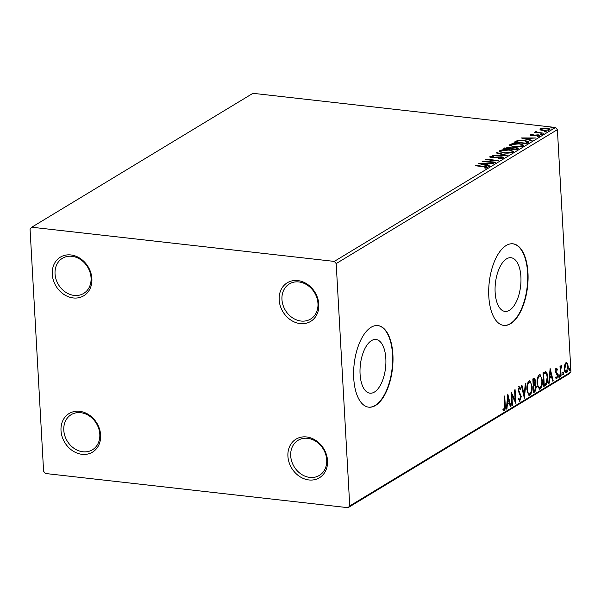 <?xml version="1.0" encoding="UTF-8"?>
<svg xmlns="http://www.w3.org/2000/svg" width="601" height="601" viewBox="0 0 601 601"><rect width="100%" height="100%" fill="white"/><g stroke="black" fill="none" stroke-linecap="round" stroke-linejoin="round"><path stroke-width="0.9" d="M287.917 456.219A22.575 18.744 -121.2 0 0 308.922 479.959A22.575 18.744 -121.2 0 0 327.53 460.697A22.575 18.744 -121.2 0 0 306.518 436.957A22.575 18.744 -121.2 0 0 287.917 456.219M326.711 459.9A20.524 17.038 58.8 0 1 319.334 475.421A20.524 17.038 58.8 0 1 301.018 474.031A20.524 17.038 58.8 0 1 290.696 455.828A20.524 17.038 58.8 0 1 298.073 440.308A20.524 17.038 58.8 0 1 316.389 441.697A20.524 17.038 58.8 0 1 326.711 459.9M279.172 299.846A22.575 18.744 -121.2 0 0 300.184 323.586A22.575 18.744 -121.2 0 0 318.793 304.324A22.575 18.744 -121.2 0 0 297.78 280.584A22.575 18.744 -121.2 0 0 279.172 299.846M317.967 303.528A20.524 17.038 58.8 0 1 310.589 319.056A20.524 17.038 58.8 0 1 292.274 317.666A20.524 17.038 58.8 0 1 281.952 299.463A20.524 17.038 58.8 0 1 289.329 283.935A20.524 17.038 58.8 0 1 307.644 285.325A20.524 17.038 58.8 0 1 317.967 303.528M52.264 274.214A22.575 18.744 -121.2 0 0 73.277 297.953A22.575 18.744 -121.2 0 0 91.885 278.691A22.575 18.744 -121.2 0 0 70.873 254.952A22.575 18.744 -121.2 0 0 52.264 274.214M91.059 277.895A20.524 17.038 58.8 0 1 83.682 293.423A20.524 17.038 58.8 0 1 65.366 292.033A20.524 17.038 58.8 0 1 55.044 273.831A20.524 17.038 58.8 0 1 62.421 258.302A20.524 17.038 58.8 0 1 80.737 259.692A20.524 17.038 58.8 0 1 91.059 277.895M61.009 430.586A22.575 18.744 -121.2 0 0 82.014 454.326A22.575 18.744 -121.2 0 0 100.622 435.064A22.575 18.744 -121.2 0 0 79.61 411.324A22.575 18.744 -121.2 0 0 61.009 430.586M99.804 434.268A20.524 17.038 58.8 0 1 92.426 449.788A20.524 17.038 58.8 0 1 74.111 448.399A20.524 17.038 58.8 0 1 63.789 430.196A20.524 17.038 58.8 0 1 71.166 414.675A20.524 17.038 58.8 0 1 89.481 416.065A20.524 17.038 58.8 0 1 99.804 434.268M520.902 276.776A27.015 12.681 96.4 0 0 511.053 257.731A27.015 12.681 96.4 0 0 495.141 292.364A27.015 12.681 96.4 0 0 504.99 311.408A27.015 12.681 96.4 0 0 520.902 276.776M385.834 358.542A27.015 12.681 96.4 0 0 375.986 339.497A27.015 12.681 96.4 0 0 360.074 374.138A27.015 12.681 96.4 0 0 369.923 393.182A27.015 12.681 96.4 0 0 385.834 358.542M392.889 354.53A41.048 19.27 96.4 0 0 377.924 325.584A41.048 19.27 96.4 0 0 353.734 378.232A41.048 19.27 96.4 0 0 368.706 407.17A41.048 19.27 96.4 0 0 392.889 354.53M368.526 407.147A41.048 19.27 96.4 0 0 392.528 354.485A41.048 19.27 96.4 0 0 377.744 325.569M527.963 272.756A41.048 19.27 96.4 0 0 512.991 243.818A41.048 19.27 96.4 0 0 488.808 296.458A41.048 19.27 96.4 0 0 503.773 325.404A41.048 19.27 96.4 0 0 527.963 272.756M503.593 325.381A41.048 19.27 96.4 0 0 527.603 272.719A41.048 19.27 96.4 0 0 512.811 243.803M540.119 129.869L540.014 128.832L542.951 128.148L546.737 128.208C549.359 128.494 550.298 129.065 549.547 129.914L542.868 130.545L540.119 129.869L540.014 128.832L540.059 129.613L540.87 129.275L540.945 130.192M549.96 129.395L549.547 129.914M536.528 131.754L537.76 132.43L543.935 133.189L534.199 132.468L536.084 132.303L535.483 131.574L536.197 131.371L536.926 131.634L536.483 132.731M531.547 134.767L533.245 135.233L538.278 134.819L539.826 135.796L537.497 136.314L536.941 136.029L538.639 135.706L537.797 135.15L531.795 135.541L530.382 134.662L532.711 134.196L533.192 134.474L531.547 134.767L531.494 135.676M538.661 136.172L538.774 135.533L538.812 136.314M528.226 142.7L526.634 143.669L514.028 142.242L517.153 140.679L524.703 140.416L529.023 141.851L528.226 142.7M516.447 149.837L503.841 148.409L509.513 147.222L511.549 147.914L515.853 147.621C517.927 147.861 518.58 148.319 517.814 149.003L516.447 149.837M518.22 148.515L517.814 149.003M507.221 155.419L492.422 155.321L504.224 155.05L496.328 152.962L496.899 152.609L507.221 155.419M495.277 162.653L482.145 161.541L494.969 160.535L485.57 159.468L486.096 159.152L498.702 160.572L485.893 161.594L495.277 162.653M486.141 168.055L486.111 167.506C486.134 167.04 485.292 166.77 483.587 166.695L475.203 165.748L475.729 165.425L484.241 166.387C486.742 166.522 487.794 166.935 487.403 167.649L483.955 167.995L486.247 167.326L486.284 168.107M334.284 261.405L31.74 227.223L30.05 228.981L43.603 471.349L45.511 473.505L348.054 507.687L349.744 505.937L336.192 263.561L334.284 261.405L555.489 127.495L252.946 93.313L31.74 227.223M478.802 163.562L493.691 163.607L488.373 163.923L486.449 165.087L489.785 165.974L489.214 166.319L478.802 163.562M501.895 158.491L500.693 157.139L491.701 157.642C490.055 157.462 489.484 157.101 489.98 156.568L493.436 156.005L493.804 156.343L491.265 156.718L492.174 157.312L501.234 156.823C503.112 157.041 503.773 157.462 503.202 158.086L498.695 158.371L502.075 157.687L502.12 158.469M489.725 156.899L489.98 156.568L490.018 157.229M491.265 156.718L491.152 157.695M503.503 157.695L503.202 158.086L502.075 157.725M503.871 152.954L499.296 151.279L499.792 150.626C502.383 149.619 505.479 149.326 509.085 149.762L513.622 151.429L513.089 152.098C510.504 153.09 507.439 153.375 503.871 152.954M514.065 146.787L509.483 145.111L509.986 144.458C512.57 143.451 515.666 143.158 519.272 143.594L523.809 145.254L523.276 145.93C520.699 146.922 517.626 147.207 514.065 146.787M521.142 137.937L536.032 137.975L530.713 138.29L528.79 139.455L532.125 140.341L531.554 140.687L521.142 137.937M540.855 134.421L540.239 134.038L541.734 133.888L542.342 134.271L540.254 134.271M541.764 134.421L541.734 133.888L542.342 134.271M544.897 131.972L544.281 131.589L545.776 131.439L546.384 131.829L544.296 131.822M545.806 131.972L545.776 131.439L546.384 131.829M551.485 127.983L550.869 127.6L552.357 127.457L552.973 127.84L550.884 127.833M552.387 127.99L552.357 127.457L552.973 127.84M565.969 362.501L567.479 363.289L568.193 366.535C568.366 369.36 567.817 371.463 566.548 372.845C565.21 373.041 564.474 371.719 564.324 368.871L564.639 365.017L566.518 362.358M566.893 371.193L565.826 372.77L566.548 372.845L565.984 372.996M560.56 376.286L560.004 366.294L560.53 365.971L560.613 367.444L561.439 365.243L561.86 365.34L561.665 366.557L560.793 369.127L561.094 375.971L560.56 376.286M561.665 366.557L560.816 366.452M556.346 368.323L557.443 369.134L557.18 370.178L556.443 369.532L556.008 371.185L557.773 375.174L556.827 378.735L555.67 378.037L555.917 376.925L556.699 377.541L557.255 375.542L555.489 371.553L556.609 368.263M555.625 368.248L556.721 369.052L555.67 369.495M556.827 377.436L556.105 378.653L556.451 378.825M555.978 377.458L556.699 377.541M545.377 385.481L543.785 386.443L543.019 372.763L545.716 371.643C546.918 372.507 547.556 374.37 547.631 377.225C547.932 381.124 547.18 383.881 545.377 385.481L543.755 385.947M533.598 392.618L532.832 378.93L534.529 378.127L535.566 380.779L535.093 384.077L536.37 386.924L534.965 391.784L533.598 392.618M524.372 398.2L521.413 385.842L521.984 385.496L524.23 394.872L525.319 383.483L525.89 383.13L524.372 398.2M512.428 405.427L511.902 405.75L511.135 392.07L515.132 400.198L514.561 389.996L515.087 389.673L515.853 403.354L511.857 395.248L512.428 405.427L511.879 405.367M504.427 409.048L503.533 410.656L504.254 410.738L502.872 409.942L503.082 408.733L504.171 409.341L504.705 405.367L504.194 396.269L504.72 395.946L505.238 405.187C505.591 407.546 505.261 409.394 504.254 410.738L503.841 410.836M502.999 409.213L504.171 409.341M349.744 505.937L570.95 372.019L557.397 129.651L336.192 263.561M507.8 394.091L510.85 406.389L510.272 406.734L509.325 402.775L507.402 403.94L506.943 408.755L506.365 409.101L507.8 394.091M520.278 399.417L519.324 401.1L520.045 401.183L518.34 399.124L518.731 398.17L519.933 399.8L520.759 396.9L518.235 390.71L519.279 386.774L520.729 388.291L520.368 389.38L519.354 388.178L518.761 390.334L521.285 396.6L519.647 401.288M518.362 399.064L518.986 399.778L519.933 399.8M519.054 388.148L518.438 388.276M526.897 389.666C526.634 385.782 527.37 382.837 529.09 380.831L529.849 380.636L532.163 386.405C532.411 390.297 531.667 393.219 529.939 395.195L529.188 395.383L526.897 389.666M537.084 383.491C536.828 379.614 537.557 376.669 539.277 374.663L540.044 374.468L542.35 380.238C542.605 384.122 541.862 387.052 540.126 389.027L539.382 389.215L537.084 383.491M550.133 368.458L553.183 380.756L552.612 381.102L551.665 377.143L549.735 378.307L549.276 383.122L548.705 383.468L550.133 368.458M559.215 374.926L559.719 375.805L559.343 377.21L558.84 376.339L559.343 374.896M563.257 372.485L563.761 373.356L563.385 374.761L562.882 373.89L563.385 372.455M569.846 368.496L570.349 369.367L569.973 370.772L569.47 369.9L569.973 368.466M570.95 372.019L569.26 373.777L348.054 507.687M555.489 127.495L557.397 129.651M507.627 395.879L507.98 397.359M508.979 401.528L509.28 402.768M510.174 406.314L510.85 406.389M506.876 403.737L509.325 402.775M506.861 403.88L507.402 403.94M506.403 408.688L506.943 408.755M509.017 401.506L508.025 397.359L507.544 402.4L509.017 401.506M507.492 397.299L508.025 397.359M507.011 402.339L507.544 402.4M511.211 393.355L514.411 400.116L515.132 400.198M514.959 400.176L515.065 402.009M511.308 395.188L511.857 395.248M518.558 386.691L520.729 388.291M518.22 390.267L518.761 390.334M518.325 391.574L519.174 391.905M518.453 391.822L519.903 392.874M519.181 392.791L520.443 395.496M520.729 396.54L521.285 396.6M523.561 394.789L524.23 394.872M524.049 394.849L523.914 396.269M529.489 380.658L531.111 383.731M531.607 386.345L532.163 386.405M530.736 392.686L529.218 395.112L529.939 395.195M529.218 395.112L528.842 395.278M527.235 392.273L528.542 393.865L529.842 393.798C531.246 392.22 531.84 389.861 531.63 386.721C531.487 383.581 530.668 382.078 529.196 382.221C527.806 383.851 527.212 386.218 527.423 389.335C527.573 392.468 528.377 393.955 529.842 393.798M528.474 382.146L529.736 382.086L528.474 382.146L527.565 383.34M526.874 389.275L527.423 389.335M534.109 378.194L534.755 379.824M535.01 380.718L535.566 380.779M534.424 383.866L535.093 384.077M534.372 384.001L535.529 385.827M535.807 386.856L536.37 386.924M535.363 389.861L534.244 391.702L534.965 391.784M534.244 391.702L533.568 392.115M533.5 390.83L534.65 390.53L535.837 387.239L534.875 385.301L533.207 385.624M533.26 379.607L534.409 379.562L532.884 379.832M533.981 379.689L533.44 380.02L533.68 384.4L535.04 381.124L533.981 379.689M532.892 379.952L533.44 380.02M533.132 384.339L533.68 384.4M534.875 385.301L533.763 385.804L534.049 390.89M533.215 385.744L533.763 385.804M539.675 374.491L541.298 377.563M541.794 380.178L542.35 380.238M540.923 386.518L539.405 388.945L540.126 389.027M539.405 388.945L539.029 389.11M537.429 386.105L538.729 387.698L540.029 387.63C541.433 386.052 542.034 383.693 541.824 380.553C541.674 377.413 540.862 375.91 539.382 376.053C537.993 377.676 537.399 380.05 537.61 383.168C537.76 386.3 538.564 387.788 540.029 387.63M538.661 375.971L539.923 375.918L538.661 375.971L537.752 377.173M537.069 383.107L537.61 383.168M545.175 371.636L546.579 374.438M547.075 377.165L547.631 377.225M546.444 382.702L544.656 385.399M543.079 373.784L543.627 373.845L544.236 384.723L546.189 383.183L547.105 377.541C547.045 375.197 546.512 373.717 545.513 373.101L543.071 373.664M543.687 384.663L544.236 384.723M545.513 373.101L543.627 373.845M544.791 373.026L545.377 373.086M549.968 370.246L550.321 371.726M551.32 375.903L551.62 377.143M552.507 380.681L553.183 380.756M549.216 378.104L551.665 377.143M549.201 378.247L549.735 378.307M548.743 383.062L549.276 383.122M551.357 375.88L550.366 371.734L549.885 376.767L551.357 375.88M549.832 371.673L550.366 371.734M549.352 376.707L549.885 376.767M556.721 369.052L557.443 369.134M556.458 370.096L555.722 369.45L556.594 369.495M555.474 371.125L556.008 371.185M555.519 371.944L556.188 372.019M555.467 371.936L556.796 373.649L557.518 373.732M556.796 373.649L557.059 375.092M557.202 375.107L557.773 375.174M558.494 374.851L558.998 375.723L559.719 375.805M558.998 375.723L558.622 377.127M560.064 367.384L560.613 367.444M561.064 365.724L560.951 366.437M560.252 367.406L560.117 368.33M560.162 369.059L560.793 369.127M560.545 375.91L561.094 375.971M562.536 372.402L563.039 373.274L563.761 373.356M563.039 373.274L562.664 374.678M566.15 362.411L567.479 363.289M566.758 363.207L567.231 364.597M567.637 366.467L568.193 366.535M564.587 370.787L565.383 371.636L566.48 371.621L567.667 366.858C567.569 364.724 567.028 363.68 566.037 363.725L564.857 368.563C564.948 370.689 565.488 371.711 566.48 371.621M565.316 363.643L566.397 363.635L564.917 364.056M564.309 368.503L564.857 368.563M569.124 368.413L569.628 369.284L570.349 369.367M569.628 369.284L569.252 370.697M475.752 165.808L475.729 165.425M486.247 167.431L487.321 167.694M485.608 168.145L485.578 167.694M486.885 164.343L487.674 164.351M486.479 165.598L486.449 165.087M485.736 165.403L486.9 164.697L486.855 163.915L481.889 163.885L485.383 164.809L486.855 163.915M481.912 164.389L481.889 163.885M485.413 165.313L485.383 164.809M494.991 160.918L494.969 160.535M486.119 159.535L486.096 159.152M485.916 161.969L485.893 161.594M490.138 157.289L491.115 157.004M492.196 157.687L492.174 157.312M496.05 157.454L496.028 157.056M501.257 157.229L501.234 156.823M496.929 153.12L496.899 152.609M499.499 151.677L499.792 150.626M499.837 151.407L500.836 150.979M509.107 150.152L509.085 149.762M512.044 151.099L513.449 151.82M512.112 152.519L512.202 151.422L511.774 151.963C512.57 151.016 511.496 150.385 508.551 150.077L501.106 150.761L500.926 152.391M511.812 152.609L511.774 151.963L504.412 153.015M501.106 150.761C500.378 151.707 501.474 152.331 504.397 152.639M504.968 148.537L505.696 148.214M509.535 147.621L509.513 147.222M510.452 148.146L511.474 148.552M511.579 148.492L511.549 147.914M515.876 148.026L515.853 147.621M516.8 148.545L517.942 148.92M516.327 149.784L516.845 149.281L516.8 148.5L516.282 149.003C517.145 148.5 516.822 148.146 515.327 147.944L512.247 148.192L510.993 148.838L515.681 149.371L516.282 149.003L516.274 149.814M510.272 149.138L510.444 148.064L509.971 148.53C510.767 148.056 510.444 147.726 509.002 147.546L505.659 148.237L509.971 148.53L510.001 149.108M505.681 148.62L505.659 148.237M509.723 149.078L509.701 148.695M511.015 149.221L510.993 148.838M515.703 149.747L515.681 149.371M509.686 145.51L509.986 144.458M510.024 145.239L511.03 144.811M519.294 143.985L519.272 143.594M522.231 144.931L523.636 145.652M522.299 146.351L522.389 145.254L521.968 145.795C522.757 144.849 521.683 144.217 518.746 143.909L511.301 144.593L511.12 146.223M521.999 146.441L521.968 145.795L514.606 146.847M511.301 144.593C510.565 145.54 511.661 146.163 514.584 146.471M515.155 142.369L516.432 141.716M517.183 141.325L517.153 140.679M524.726 140.807L524.703 140.416M527.46 141.686L528.812 142.264M515.868 142.452L515.846 142.069L525.867 143.203L526.438 142.858L526.476 143.639L527.558 142.557M525.89 143.579L525.867 143.203M527.565 142.753L527.52 141.971L524.177 140.739L518.062 140.98L515.846 142.069M526.438 142.858L527.528 141.866L527.573 142.647M529.218 138.711L530.014 138.718M528.82 139.965L528.79 139.455M528.076 139.77L529.241 139.064L529.196 138.283L524.222 138.253L527.723 139.177L529.196 138.283M524.252 138.756L524.222 138.253M527.753 139.68L527.723 139.177M530.691 135.323L531.464 135.135M538.301 135.233L538.278 134.819M538.323 135.601L539.871 136.577M534.747 132.528L534.725 132.152M536.107 132.686L536.084 132.303M535.529 132.355L536.242 132.152L536.197 131.371M537.79 132.874L537.76 132.43M546.76 128.599L546.737 128.208M548.675 129.343L549.72 129.793M548.736 130.252L548.698 129.418L548.413 129.786C548.923 129.147 548.195 128.734 546.219 128.524L540.87 129.305M548.443 130.334L548.413 129.786L543.424 130.597M541.14 128.96C540.667 129.598 541.426 130.019 543.409 130.229M504.69 405.127L505.238 405.187M533.305 385.564L534.026 385.647M543.251 373.559L543.973 373.642M556.053 372.65L556.774 372.733M560.357 372.545L560.906 372.612M484.263 166.77L484.241 166.387M504.848 148.522L504.81 147.823M515.11 142.362L515.065 141.611M534.74 135.45L534.717 135.022M540.862 133.219L540.84 132.844M503.954 409.394L503.232 409.311M561.522 366.497L560.801 366.415"/></g></svg>
